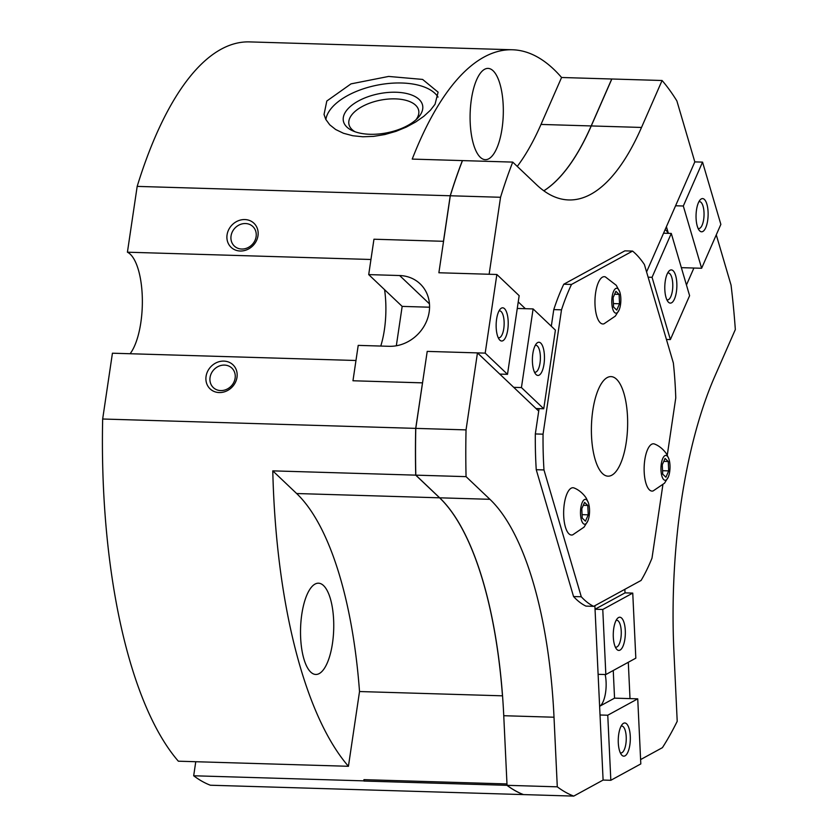 <?xml version="1.0" encoding="UTF-8"?>
<svg xmlns="http://www.w3.org/2000/svg" width="838" height="838" viewBox="0 0 838 838"><rect width="100%" height="100%" fill="white"/><g stroke="black" fill="none" stroke-linecap="round" stroke-linejoin="round"><path stroke-width="1.26" d="M355.972 360.497L112.428 353.207L102.665 419.01L415.711 428.375L422.541 382.872L352.966 380.766L355.972 360.497M130.11 353.741A53.957 19.588 91.7 0 0 133.347 348.503A53.957 19.588 91.7 0 0 142.093 292.713A53.957 19.588 91.7 0 0 127.418 252.196L370.951 259.487L373.958 239.218L443.47 241.302L450.226 195.767A373.549 135.599 -88.3 0 1 462.398 160.592L462.461 160.655M616.517 379.205A49.809 18.08 -88.3 0 1 627.138 434.713A49.809 18.08 -88.3 0 1 608.032 476.173A49.809 18.08 -88.3 0 1 602.522 473.575A49.809 18.08 -88.3 0 1 591.9 418.068A49.809 18.08 -88.3 0 1 611.007 376.608A49.809 18.08 -88.3 0 1 616.517 379.205M210.055 377.456A13.46 11.921 133.5 0 1 218.833 366.196A13.46 11.921 133.5 0 1 231.854 368.081A13.46 11.921 133.5 0 1 235.122 378.21A13.46 11.921 133.5 0 1 226.333 389.471A13.46 11.921 133.5 0 1 213.313 387.585A13.46 11.921 133.5 0 1 210.055 377.456M206.064 376.367A16.603 14.717 133.5 0 1 223.861 361.105A16.603 14.717 133.5 0 1 236.997 377.289A16.603 14.717 133.5 0 1 219.2 392.561A16.603 14.717 133.5 0 1 206.064 376.367M231.058 235.918A13.46 11.921 133.5 0 1 239.836 224.647A13.46 11.921 133.5 0 1 252.856 226.532A13.46 11.921 133.5 0 1 256.114 236.662A13.46 11.921 133.5 0 1 247.336 247.933A13.46 11.921 133.5 0 1 234.315 246.047A13.46 11.921 133.5 0 1 231.058 235.918M227.067 234.818A16.603 14.717 133.5 0 1 244.864 219.556A16.603 14.717 133.5 0 1 257.989 235.75A16.603 14.717 133.5 0 1 240.192 251.012A16.603 14.717 133.5 0 1 227.067 234.818M438.044 97.103A58.105 28.702 -11.1 0 0 384.506 83.947A58.105 28.702 -11.1 0 0 328.894 111.643A58.105 28.702 -11.1 0 0 325.867 119.562M326.81 101.021L351.007 83.873L388.633 76.436L422.603 79.421L438.096 92.159L435.048 104.258L430.449 110.197L423.839 116.283L415.585 122.065L406.283 127.104L396.06 131.315L384.935 134.509L373.633 136.374L362.896 136.772L352.798 135.746L343.486 133.273L335.65 129.502L329.753 124.82L325.773 119.384L324.044 114.471L326.81 101.021M415.931 119.813A35.552 17.556 -11.1 0 0 416.926 118.368A35.552 17.556 -11.1 0 0 418.707 110.553A35.552 17.556 -11.1 0 0 387.984 99.094A35.552 17.556 -11.1 0 0 350.703 116.388A35.552 17.556 -11.1 0 0 348.922 124.202A35.552 17.556 -11.1 0 0 354.987 131.734M420.613 114.387A40.381 19.944 -11.1 0 0 396.081 92.243A40.381 19.944 -11.1 0 0 345.403 112.135A40.381 19.944 -11.1 0 0 352.568 130.759A40.381 19.944 -11.1 0 0 417.795 118.001A40.381 19.944 -11.1 0 0 420.613 114.387M484.594 69.292A45.661 16.571 -88.3 0 1 488.072 68.402A45.661 16.571 -88.3 0 1 503.324 109.757A45.661 16.571 -88.3 0 1 488.816 158.77A45.661 16.571 -88.3 0 1 485.338 159.67A45.661 16.571 -88.3 0 1 470.087 118.315A45.661 16.571 -88.3 0 1 484.594 69.292M303.911 659.003A45.661 16.571 -88.3 0 1 302.56 609.813A45.661 16.571 -88.3 0 1 318.503 583.196A45.661 16.571 -88.3 0 1 330.361 598.657A45.661 16.571 -88.3 0 1 331.712 647.837A45.661 16.571 -88.3 0 1 315.769 674.464A45.661 16.571 -88.3 0 1 303.911 659.003M619.114 309.955L615.354 316.083L603.978 323.814A23.663 8.589 -88.3 0 1 600.238 322.745A23.663 8.589 -88.3 0 1 595.619 292.776A23.663 8.589 -88.3 0 1 605.382 276.917L616.265 285.297L619.659 291.645A12.455 4.525 91.7 0 0 612.138 296.736A12.455 4.525 91.7 0 0 614.579 312.511A12.455 4.525 91.7 0 0 619.114 309.955A12.455 4.525 91.7 0 0 620.508 304.686A12.455 4.525 91.7 0 0 619.659 291.645M587.794 521.016L584.044 527.144L572.668 534.864A23.663 8.589 -88.3 0 1 568.929 533.806A23.663 8.589 -88.3 0 1 564.309 503.837A23.663 8.589 -88.3 0 1 574.072 487.978C581.949 490.974 586.778 498.652 586.569 498.851L588.349 502.706A12.455 4.525 91.7 0 0 580.828 507.797A12.455 4.525 91.7 0 0 583.258 523.572A12.455 4.525 91.7 0 0 587.794 521.016A12.455 4.525 91.7 0 0 589.198 515.747A12.455 4.525 91.7 0 0 588.349 502.706M668.274 477.073L664.524 483.201L653.148 490.921A23.663 8.589 -88.3 0 1 644.789 459.894A23.663 8.589 -88.3 0 1 654.551 444.035C662.418 447.031 667.258 454.709 667.048 454.908L668.818 458.763A12.455 4.525 91.7 0 0 661.308 463.854A12.455 4.525 91.7 0 0 662.732 478.236A12.455 4.525 91.7 0 0 668.274 477.073A12.455 4.525 91.7 0 0 669.667 471.804A12.455 4.525 91.7 0 0 668.818 458.763M415.763 475.083A373.465 135.567 -88.3 0 1 415.742 428.386L466.043 429.884L477.461 352.892L427.212 351.394L415.784 428.375A373.549 135.599 91.7 0 0 415.816 475.146L415.816 475.083M507.042 785.258L506.969 783.781M502.538 695.676L502.496 695.666A290.451 105.441 91.7 0 0 453.85 514.846M462.44 160.697L462.408 160.687A373.465 135.567 -88.3 0 0 450.247 195.809L443.501 241.302M569.442 165.296A290.451 105.441 91.7 0 0 591.167 126.067L611.792 79.097M640.609 759.574L662.429 747.653A373.549 135.599 -88.3 0 0 677.209 721.319L673.92 651.713A290.535 105.462 -88.3 0 1 714.751 376.482L735.335 329.544A373.549 135.599 -88.3 0 0 731.05 285.098L716.27 234.839M512.73 162.101L462.482 160.603A373.549 135.599 91.7 0 0 450.299 195.767L438.882 272.759L489.13 274.256L500.548 197.276A373.549 135.599 -88.3 0 1 512.73 162.101L536.592 184.769A290.535 105.462 -88.3 0 0 568.73 199.947A290.535 105.462 -88.3 0 0 641.51 127.449L662.083 80.5A373.549 135.599 -88.3 0 1 676.884 100.937L694.817 161.891L646.58 271.941M462.398 160.592L412.223 159.094A373.549 135.599 -88.3 0 1 512.458 49.767A373.549 135.599 -88.3 0 1 561.575 77.494L611.75 79.002A373.549 135.599 -88.3 0 1 611.803 79.055M662.083 80.5L611.834 79.002L591.261 125.941A290.535 105.462 -88.3 0 1 543.852 190.823M561.575 77.494L541.002 124.433A290.535 105.462 -88.3 0 1 517.266 166.406M543.82 190.802A290.535 105.462 91.7 0 0 591.178 125.941L611.75 79.002M415.742 428.386L422.499 382.872M502.496 695.666L502.475 695.823A290.535 105.462 91.7 0 0 439.594 497.814L415.732 475.146A373.549 135.599 -88.3 0 1 415.711 428.375M506.896 783.939L363.943 779.654L363.765 780.859L193.683 775.768A373.549 135.599 91.7 0 0 210.38 785.227L523.425 794.592A373.549 135.599 -88.3 0 1 506.959 785.321L506.917 783.781M193.683 775.768L195.767 761.721M439.667 497.814L489.926 499.312L466.064 476.644L415.816 475.146L439.667 497.814A290.535 105.462 -88.3 0 1 503.753 715.715L507.042 785.321A373.465 135.567 -88.3 0 1 506.99 785.258M489.926 499.312A290.535 105.462 -88.3 0 1 554.012 717.223L557.291 786.83L507.042 785.321A373.549 135.599 91.7 0 0 523.499 794.592L573.747 796.1A373.549 135.599 -88.3 0 1 557.291 786.83M363.943 779.654L364.006 781.047A373.549 135.599 -88.3 0 1 363.765 780.859M506.959 785.321L364.006 781.047M512.458 49.767L249.588 41.9A373.549 135.599 91.7 0 0 137.181 186.392L450.226 195.767M137.181 186.392L127.418 252.196M422.467 382.84L352.966 380.766L358.214 345.382L389.136 346.304A37.354 33.101 133.5 0 0 425.515 323.541A37.354 33.101 133.5 0 0 420.121 283.841A37.354 33.101 133.5 0 0 399.642 275.534L429.465 303.869M466.064 476.644A373.549 135.599 -88.3 0 1 466.043 429.884M595.043 609.236L625.022 592.864L624.855 589.313L625.022 592.864L632.753 593.095L602.773 609.467L595.043 609.236L594.875 605.696L603.098 780.063L573.747 796.1M102.665 419.01A373.549 135.599 91.7 0 0 178.347 761.197L348.43 766.288L359.523 691.539L502.475 695.823M348.43 766.288A373.549 135.599 -88.3 0 1 272.779 470.862L415.732 475.146M272.779 470.862L296.642 493.53A290.535 105.462 -88.3 0 1 359.523 691.539M662.271 464.765L665.047 458.438L668.263 461.497L668.703 470.883L665.927 477.22L662.711 474.161L662.271 464.765M668.703 470.883L662.544 470.705M668.263 461.497L663.759 461.361M581.792 508.708L584.568 502.381L587.784 505.44L588.234 514.825L585.458 521.163L582.232 518.104L581.792 508.708M588.234 514.825L582.075 514.647M587.784 505.44L583.29 505.304M613.102 297.647L615.878 291.32L619.104 294.379L619.544 303.765L616.768 310.102L613.552 307.043L613.102 297.647M619.544 303.765L613.385 303.586M619.104 294.379L614.6 294.243M518.24 301.921L525.374 308.698M693.895 268.034L686.458 284.993M539.085 408.619L538.719 411.091L477.461 352.892M551.31 326.223L553.771 309.599A182.621 66.296 -88.3 0 1 563.775 284.218L624.844 250.855L632.575 251.086A182.621 66.296 -88.3 0 1 644.401 264.536L673.354 362.99A182.621 66.296 -88.3 0 1 675.763 397.945L667.258 455.285M662.848 485.013L651.995 558.139A182.621 66.296 -88.3 0 1 641.091 580.441L593.692 606.345A182.621 66.296 -88.3 0 1 581.289 596.771L543.977 469.94A182.621 66.296 -88.3 0 1 543.055 434.178L561.502 309.83A182.621 66.296 -88.3 0 1 571.506 284.449L632.575 251.086M581.289 596.771L573.548 596.541A182.621 66.296 -88.3 0 0 585.961 606.115L593.692 606.345M573.548 596.541L536.247 469.709L543.977 469.94M536.247 469.709A182.621 66.296 -88.3 0 1 535.325 433.948L543.055 434.178M553.771 309.599L561.502 309.83M535.325 433.948L538.719 411.091L536.016 408.525L543.747 408.755L555.405 330.12L533.104 308.929L521.435 387.565L513.704 387.334M563.775 284.218L571.506 284.449M384.579 289.676A53.957 19.588 -88.3 0 1 380.766 346.052M628.301 662.282L630.008 698.609M450.299 195.767L500.548 197.276M498.191 337.62A13.46 4.881 91.7 0 0 498.851 337.766A13.46 4.881 91.7 0 0 503.774 328.611A13.46 4.881 91.7 0 0 499.658 310.867A13.46 4.881 91.7 0 0 498.987 310.971M507.755 329.701A16.603 6.023 -88.3 0 1 499.375 339.62A16.603 6.023 -88.3 0 1 496.609 319.11A16.603 6.023 -88.3 0 1 500.296 309.054A16.603 6.023 -88.3 0 1 506.623 312.302A16.603 6.023 -88.3 0 1 507.755 329.701M534.435 372.062A13.46 4.881 91.7 0 0 535.094 372.208A13.46 4.881 91.7 0 0 540.018 363.043A13.46 4.881 91.7 0 0 535.901 345.308A13.46 4.881 91.7 0 0 535.231 345.403M543.998 364.142A16.603 6.023 -88.3 0 1 535.618 374.052A16.603 6.023 -88.3 0 1 532.853 353.542A16.603 6.023 -88.3 0 1 536.54 343.486A16.603 6.023 -88.3 0 1 542.867 346.733A16.603 6.023 -88.3 0 1 543.998 364.142M429.569 307.211L402.167 306.394L368.71 274.602L399.642 275.534M396.322 345.78L402.167 306.394M368.71 274.602L373.958 239.218L443.543 241.302L438.882 272.759L496.861 274.487L519.162 295.678L507.503 374.324L499.773 374.083M517.276 308.457L533.104 308.929M521.435 387.565L543.747 408.755M496.861 274.487L485.192 353.123L427.212 351.394L422.541 382.851M485.192 353.123L507.503 374.324M605.172 674.527A20.751 7.532 -88.3 0 1 599.62 706.298L614.547 698.148L637.739 698.84L607.76 715.223L600.029 714.992M620.298 752.786A13.46 4.881 91.7 0 0 620.958 752.933A13.46 4.881 91.7 0 0 621.974 752.671A13.46 4.881 91.7 0 0 626.258 738.226A13.46 4.881 91.7 0 0 621.754 726.033A13.46 4.881 91.7 0 0 621.094 726.137M623.524 723.299A16.603 6.023 -88.3 0 1 630.281 736.298A16.603 6.023 -88.3 0 1 625.054 755.834A16.603 6.023 -88.3 0 1 621.482 754.787A16.603 6.023 -88.3 0 1 618.266 739.388A16.603 6.023 -88.3 0 1 622.393 724.221A16.603 6.023 -88.3 0 1 623.524 723.299M615.312 647.041A13.46 4.881 91.7 0 0 615.972 647.187A13.46 4.881 91.7 0 0 616.988 646.915A13.46 4.881 91.7 0 0 621.272 632.47A13.46 4.881 91.7 0 0 616.768 620.277A13.46 4.881 91.7 0 0 616.108 620.382M618.528 617.554A16.603 6.023 -88.3 0 1 625.295 630.543A16.603 6.023 -88.3 0 1 620.068 650.089A16.603 6.023 -88.3 0 1 616.496 649.031A16.603 6.023 -88.3 0 1 613.28 633.643A16.603 6.023 -88.3 0 1 617.407 618.465A16.603 6.023 -88.3 0 1 618.528 617.554M613.248 670.505L614.547 698.148M598.112 674.318L605.843 674.548L635.822 658.165L632.753 593.095M605.843 674.548L602.773 609.467M603.098 780.063L610.829 780.293L607.76 715.223M610.829 780.293L640.808 763.921L637.739 698.84M665.089 229.717A20.751 7.532 -88.3 0 1 668.116 233.341M698.096 228.407A13.46 4.881 91.7 0 0 698.756 228.554A13.46 4.881 91.7 0 0 703.449 220.708A13.46 4.881 91.7 0 0 703.051 206.211A13.46 4.881 91.7 0 0 699.552 201.654A13.46 4.881 91.7 0 0 698.892 201.759M697.279 226.166A16.603 6.023 -88.3 0 1 700.191 199.832A16.603 6.023 -88.3 0 1 706.895 204.221A16.603 6.023 -88.3 0 1 706.706 224.961A16.603 6.023 -88.3 0 1 699.28 230.408A16.603 6.023 -88.3 0 1 697.279 226.166M666.839 299.721A13.46 4.881 91.7 0 0 667.498 299.868A13.46 4.881 91.7 0 0 672.191 292.022A13.46 4.881 91.7 0 0 671.793 277.525A13.46 4.881 91.7 0 0 668.305 272.968A13.46 4.881 91.7 0 0 667.635 273.073M666.021 297.48A16.603 6.023 -88.3 0 1 668.934 271.145A16.603 6.023 -88.3 0 1 675.638 275.534A16.603 6.023 -88.3 0 1 675.449 296.275A16.603 6.023 -88.3 0 1 668.022 301.722A16.603 6.023 -88.3 0 1 666.021 297.48M668.368 233.341L666.409 226.7M675.585 205.771L683.316 206.001L701.626 268.265L681.357 267.657M648.12 277.2L652.058 277.315L670.369 339.579L689.601 295.688L671.29 233.435L663.56 233.205M670.369 339.579L666.43 339.453M683.316 206.001L702.548 162.122L720.858 224.375L701.626 268.265M671.29 233.435L652.058 277.315M702.548 162.122L694.817 161.891M591.261 125.941L641.51 127.449M541.002 124.433L591.178 125.941M503.753 715.715L554.012 717.223M296.642 493.53L439.594 497.814"/></g></svg>
